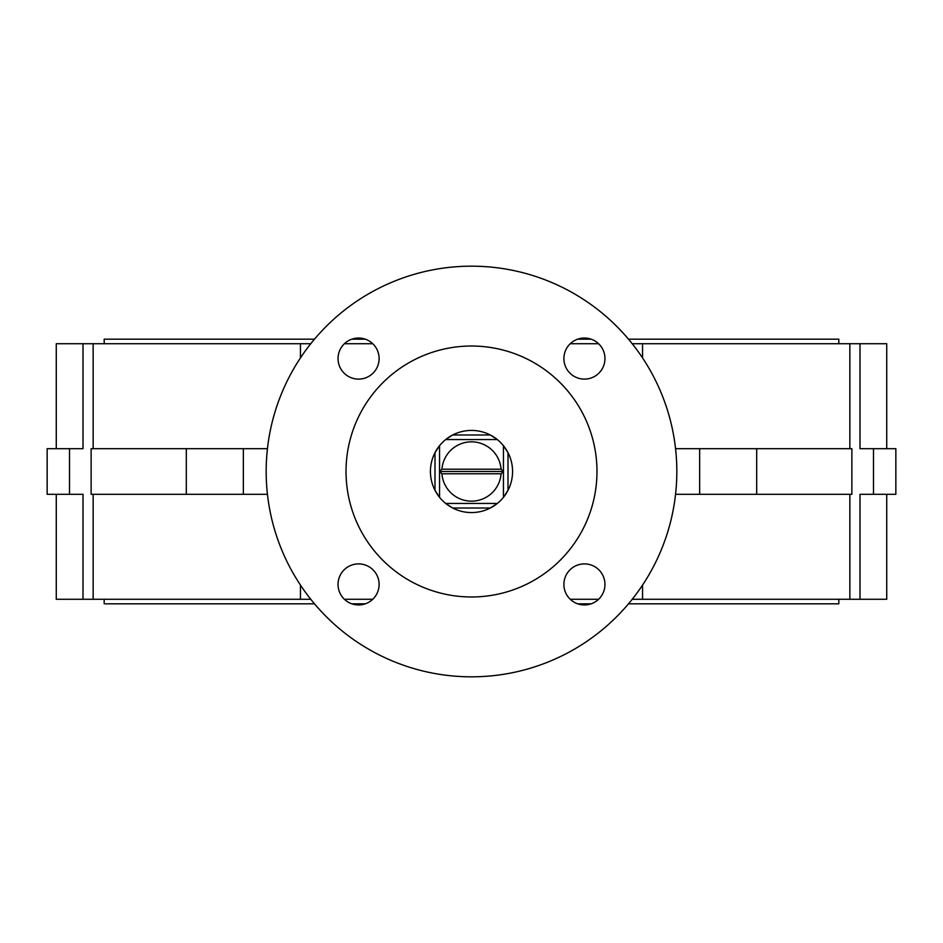 <?xml version="1.0" encoding="UTF-8"?>
<svg xmlns="http://www.w3.org/2000/svg" width="943" height="943" viewBox="0 0 943 943"><rect width="100%" height="100%" fill="white"/><g stroke="black" fill="none" stroke-linecap="round" stroke-linejoin="round"><path stroke-width="1.41" d="M490.313 508.006A41.068 41.068 0 0 0 497.315 503.444L490.313 508.006L452.687 508.006L445.685 503.444A41.068 41.068 0 0 0 490.313 508.006M503.444 497.315A41.068 41.068 0 0 0 503.444 445.685L508.006 452.687L508.006 490.313L503.444 497.315A41.068 41.068 0 0 1 497.315 503.444L445.685 503.444A41.068 41.068 0 0 1 439.556 497.315L434.994 490.313A41.068 41.068 0 0 0 439.556 497.315L439.556 445.685A41.068 41.068 0 0 1 445.685 439.556L497.315 439.556A41.068 41.068 0 0 0 445.685 439.556L452.687 434.994L490.313 434.994L497.315 439.556A41.068 41.068 0 0 1 503.444 445.685L503.444 471.5L501.075 469.213L441.925 469.213L439.556 471.5L503.444 471.5L503.444 497.315L503.444 445.685M501.075 469.213A29.657 29.657 0 0 0 471.5 441.843A29.657 29.657 0 0 0 441.925 469.213M91.129 448.691L91.129 494.309L186.313 494.309L186.313 448.691L91.129 448.691M471.5 346.022A125.478 125.478 0 0 0 346.022 471.5A125.478 125.478 0 0 0 471.5 596.978A125.478 125.478 0 0 0 596.978 471.5A125.478 125.478 0 0 0 471.5 346.022M358.576 338.042A20.534 20.534 0 0 0 338.042 358.576A20.534 20.534 0 0 0 358.576 379.11A20.534 20.534 0 0 0 379.11 358.576A20.534 20.534 0 0 0 358.576 338.042M358.576 563.89A20.534 20.534 0 0 0 338.042 584.424A20.534 20.534 0 0 0 358.576 604.958A20.534 20.534 0 0 0 379.11 584.424A20.534 20.534 0 0 0 358.576 563.89M584.424 563.89A20.534 20.534 0 0 0 563.89 584.424A20.534 20.534 0 0 0 584.424 604.958A20.534 20.534 0 0 0 604.958 584.424A20.534 20.534 0 0 0 584.424 563.89M584.424 338.042A20.534 20.534 0 0 0 563.89 358.576A20.534 20.534 0 0 0 584.424 379.11A20.534 20.534 0 0 0 604.958 358.576A20.534 20.534 0 0 0 584.424 338.042M471.5 676.826A205.326 205.326 0 0 0 676.826 471.5A205.326 205.326 0 0 0 471.5 266.174A205.326 205.326 0 0 0 266.174 471.5A205.326 205.326 0 0 0 471.5 676.826M838.81 343.735L838.81 339.174L628.51 339.174M591.155 339.174L577.694 339.174M365.306 339.174L351.845 339.174M314.49 339.174L104.19 339.174L104.19 343.735M104.19 599.265L104.19 603.826L314.49 603.826M838.81 599.265L838.81 603.826L628.51 603.826M591.155 603.826L577.694 603.826M365.306 603.826L351.845 603.826M886.726 494.309L886.726 599.265L632.246 599.265M849.855 448.691L849.855 343.735L886.726 343.735L886.726 448.691M310.754 599.265L83.008 599.265L83.008 494.309L47.15 494.309L47.15 448.691L83.008 448.691L83.008 343.735L56.274 343.735L56.274 448.691M300.452 599.265L300.452 585.096M93.145 494.309L93.145 599.265M300.452 357.904L300.452 343.735L93.145 343.735L93.145 448.691M598.616 343.735L570.232 343.735M372.768 343.735L344.384 343.735M83.008 599.265L56.274 599.265L56.274 494.309M186.313 494.309L267.447 494.309M243.353 494.309L243.353 448.691L186.313 448.691M243.353 448.691L267.447 448.691M69.511 494.309L69.511 448.691M859.992 343.735L859.992 448.691L895.85 448.691L895.85 494.309L873.489 494.309L873.489 448.691M873.489 494.309L859.992 494.309L859.992 599.265M849.855 343.735L642.548 343.735L642.548 357.904M849.855 599.265L849.855 494.309M642.548 585.096L642.548 599.265M756.687 448.691L851.871 448.691L851.871 494.309L756.687 494.309L756.687 448.691L675.553 448.691M675.553 494.309L756.687 494.309M598.616 599.265L570.232 599.265M372.768 599.265L344.384 599.265M300.452 343.735L310.754 343.735M632.246 343.735L642.548 343.735M83.008 343.735L93.145 343.735M439.556 445.685A41.068 41.068 0 0 0 434.994 490.313L434.994 452.687L439.556 445.685L439.556 497.315M699.647 494.309L699.647 448.691M439.556 471.5L441.925 473.787L501.075 473.787L503.444 471.5M441.925 473.787A29.657 29.657 0 0 0 471.5 501.157A29.657 29.657 0 0 0 501.075 473.787M497.315 439.556L445.685 439.556M496.56 503.444L497.315 503.444"/></g></svg>
